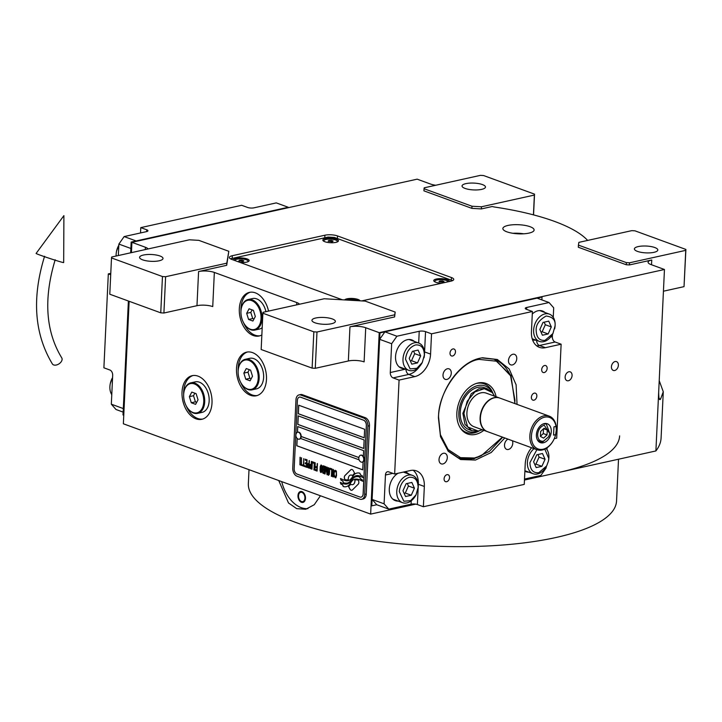 <?xml version="1.0" encoding="UTF-8"?>
<svg xmlns="http://www.w3.org/2000/svg" width="722" height="722" viewBox="0 0 722 722"><rect width="100%" height="100%" fill="white"/><g stroke="black" fill="none" stroke-linecap="round" stroke-linejoin="round"><path stroke-width="1.08" d="M507.999 225.435A15.64 4.558 2.7 0 0 502.864 228.531A15.64 4.558 2.7 0 0 512.06 233.152A15.64 4.558 2.7 0 0 528.982 233.107A15.64 4.558 2.7 0 0 534.109 230.011A15.64 4.558 2.7 0 0 524.921 225.39A15.64 4.558 2.7 0 0 507.999 225.435M435.754 185.247A11.173 3.258 -177.3 0 1 430.655 184.092L417.163 179.164L131.918 242.33L131.431 252.637L131.918 242.33L145.402 247.258A11.173 3.258 -177.3 0 1 148.091 248.946M165.618 276.725L163.903 313.014L196.971 305.695L198.586 271.535L226.699 265.308L228.811 251.301L198.839 240.354L189.381 239.803L111.657 257.014L111.504 257.935L162.459 276.544L165.618 276.725L226.798 263.178L228.811 251.301M198.586 271.535A11.173 3.258 -177.3 0 1 214.344 272.438L296.778 302.554A11.173 3.258 -177.3 0 1 299.468 304.242M395.169 312.066L365.197 301.11L324.214 298.755L263.034 312.31L262.88 313.222L313.835 331.831L316.985 332.012L394.708 314.801L395.169 312.066L394.609 316.94L349.962 326.822A11.173 3.258 -177.3 0 1 365.72 327.734L379.212 332.661L370.648 514.109L123.363 423.787L129.139 301.291L123.76 415.249L123.011 414.969L128.39 301.011L123.318 408.571L111.323 404.185L112.686 375.368A4.467 2.915 77.5 0 0 109.888 370.007L103.896 367.814L108.318 273.891L110.71 274.757M629.521 262.808L685.747 250.353L685.9 249.442L634.945 230.823L631.786 230.643L578.873 242.366L578.412 245.101L626.371 262.618L629.521 262.808L629.422 264.938L651.749 259.992A11.173 3.258 -177.3 0 0 648.085 262.203A11.173 3.258 -177.3 0 0 650.973 264.559L664.457 269.487L379.212 332.661L541.265 296.769L542.014 297.049L541.879 299.91M629.422 264.938L626.272 264.757L578.313 247.24L578.412 245.101M587.636 240.426A149.68 43.609 2.7 0 0 495.274 207.142A11.173 3.258 -177.3 0 1 492.214 206.51L481.357 208.92L471.899 208.369L423.94 190.852L424.04 188.722L471.998 206.239L481.457 206.781L534.37 195.066L533.441 214.867M361.74 300.912L450.799 281.192A8.935 2.599 2.7 0 0 453.732 279.423A8.935 2.599 2.7 0 0 451.421 277.537L337.517 235.932A8.935 2.599 2.7 0 0 324.909 235.21L232.303 255.714A8.935 2.599 2.7 0 0 229.37 257.483A8.935 2.599 2.7 0 0 231.681 259.369L342.381 299.801M523.694 233.793A15.64 4.558 2.7 0 0 512.882 233.287M268.539 311.092A22.337 14.566 -102.5 0 0 249.478 292.365A22.337 14.566 -102.5 0 0 239.316 308.709A22.337 14.566 -102.5 0 0 259.135 335.992A22.337 14.566 -102.5 0 0 261.851 334.936M236.5 368.482A22.337 14.566 -102.5 0 0 256.319 395.764A22.337 14.566 -102.5 0 0 266.472 379.429A22.337 14.566 -102.5 0 0 246.653 352.137A22.337 14.566 -102.5 0 0 236.5 368.482M182.025 392.01A22.337 14.566 -102.5 0 0 201.844 419.302A22.337 14.566 -102.5 0 0 212.006 402.957A22.337 14.566 -102.5 0 0 192.187 375.675A22.337 14.566 -102.5 0 0 182.025 392.01M226.699 265.308L226.798 263.178M214.344 272.438L212.737 306.597A11.173 3.258 2.7 0 0 196.971 305.695M394.708 314.801L394.609 316.94M316.985 332.012L315.279 368.301L348.347 360.982L349.962 326.822M365.72 327.734L364.114 361.884A11.173 3.258 2.7 0 0 348.347 360.982M614.693 370.503A4.693 3.285 -69.9 0 1 613.294 370.422A4.693 3.285 -69.9 0 1 611.552 365.837A4.693 3.285 -69.9 0 1 615.117 361.532A4.693 3.285 -69.9 0 1 616.516 361.614A4.693 3.285 -69.9 0 1 618.258 366.198A4.693 3.285 -69.9 0 1 614.693 370.503M568.394 380.756A4.693 3.285 -69.9 0 1 566.996 380.675A4.693 3.285 -69.9 0 1 565.254 376.09A4.693 3.285 -69.9 0 1 568.819 371.785A4.693 3.285 -69.9 0 1 570.218 371.866A4.693 3.285 -69.9 0 1 571.959 376.451A4.693 3.285 -69.9 0 1 568.394 380.756M664.457 269.487L655.901 450.943L524.452 480.049M415.701 504.137L370.648 514.109M663.437 291.21L684.032 286.643L685.747 250.353M626.371 262.618L626.272 264.757M481.457 206.781L481.357 208.92M471.998 206.239L471.899 208.369M534.37 195.066L534.524 194.146L483.569 175.536L480.419 175.356L424.193 187.81L424.04 188.722M659.213 380.656L663.274 391.748L661.09 437.983A226.356 65.946 -177.3 0 1 655.901 450.943M663.274 391.748L660.549 399.131L659.827 399.519M659.204 398.643L660.549 399.131C659.321 400.656 658.699 398.3 658.681 392.064M259.956 335.775A22.337 14.566 77.5 0 1 243.522 322.617M240.968 311.083A22.337 14.566 77.5 0 1 240.968 308.339A22.337 14.566 -102.5 0 1 250.308 292.22M257.131 395.548A22.337 14.566 77.5 0 1 240.697 382.389M238.143 370.855A22.337 14.566 77.5 0 1 238.152 368.112A22.337 14.566 -102.5 0 1 247.493 351.993M202.665 419.076A22.337 14.566 77.5 0 1 186.231 405.926M183.677 394.392A22.337 14.566 77.5 0 1 183.686 391.649A22.337 14.566 -102.5 0 1 193.018 375.53M163.903 313.014L160.753 312.834L109.789 294.224L111.504 257.935M315.279 368.301L312.121 368.121L261.165 349.511L262.88 313.222M143.425 255.037A11.732 3.42 -177.3 0 1 156.114 255.001A11.732 3.42 -177.3 0 1 163.01 258.467A11.732 3.42 -177.3 0 1 159.165 260.786A11.732 3.42 -177.3 0 1 146.476 260.822A11.732 3.42 -177.3 0 1 139.581 257.357A11.732 3.42 -177.3 0 1 143.425 255.037M162.459 276.544L160.753 312.834M315.785 317.996A11.732 3.42 -177.3 0 1 328.474 317.96A11.732 3.42 -177.3 0 1 335.369 321.416A11.732 3.42 -177.3 0 1 331.515 323.736A11.732 3.42 -177.3 0 1 318.826 323.772A11.732 3.42 -177.3 0 1 311.94 320.315A11.732 3.42 -177.3 0 1 315.785 317.996M313.835 331.831L312.121 368.121M685.9 249.442L684.032 286.643M638.239 246.581A11.732 3.42 -177.3 0 1 650.928 246.545A11.732 3.42 -177.3 0 1 657.823 250.011A11.732 3.42 -177.3 0 1 653.979 252.33A11.732 3.42 -177.3 0 1 641.289 252.366A11.732 3.42 -177.3 0 1 634.394 248.91A11.732 3.42 -177.3 0 1 638.239 246.581M465.889 183.632A11.732 3.42 -177.3 0 1 478.578 183.596A11.732 3.42 -177.3 0 1 485.473 187.061A11.732 3.42 -177.3 0 1 481.619 189.381A11.732 3.42 -177.3 0 1 468.93 189.417A11.732 3.42 -177.3 0 1 462.035 185.951A11.732 3.42 -177.3 0 1 465.889 183.632M534.524 194.146L533.549 214.894M350.594 475.076L350.513 475.094A4.91 3.195 -102.5 0 1 352.507 475.572A19.449 12.689 -102.5 0 1 354.646 473.289L353.347 470.798A2.789 1.823 -102.5 0 0 351.325 469.471A2.789 1.823 -102.5 0 0 350.693 469.832L344.945 475.536A2.789 1.823 -102.5 0 0 344.313 477.215A2.789 1.823 -102.5 0 0 344.773 479.3L344.935 479.616A12.96 8.447 -102.5 0 0 347.941 479.76A12.96 8.447 -102.5 0 0 348.302 479.661A4.91 3.195 -102.5 0 1 348.284 478.677A4.91 3.195 -102.5 0 1 350.513 475.094A4.91 3.195 77.5 0 1 350.594 475.076A4.91 3.195 77.5 0 1 352.544 475.518M351.37 469.462A2.789 1.823 -102.5 0 0 350.784 469.814L345.026 475.518A2.789 1.823 -102.5 0 0 344.394 477.197A2.789 1.823 -102.5 0 0 344.854 479.282L345.017 479.598A12.96 8.447 -102.5 0 0 347.986 479.751M299.016 394.907L300.587 394.564A6.706 4.368 77.5 0 1 302.347 394.699L365.287 417.695A6.706 4.368 77.5 0 1 369.483 425.736L366.262 494.047A6.706 4.368 77.5 0 1 363.211 498.947L361.641 499.299A6.706 4.368 77.5 0 1 359.89 499.155L296.95 476.168A6.706 4.368 77.5 0 1 292.753 468.118L295.975 399.808A6.706 4.368 77.5 0 1 299.016 394.907A6.706 4.368 77.5 0 1 300.767 395.051L302.347 394.699M299.359 439.147A3.574 2.328 -102.5 0 0 299.549 439.111A3.574 2.328 -102.5 0 0 301.173 436.503L358.87 457.577M358.879 457.531L301.173 436.458M364.231 437.767L298.367 413.715L298.764 405.222M363.726 448.443L297.861 424.383L298.267 415.899M362.724 469.787L296.859 445.736L297.202 438.435M297.762 426.567L297.491 432.252M364.628 429.274L298.682 405.195L298.285 413.733L364.231 437.821L364.628 429.274M359.078 459.824L300.551 438.444M363.112 493.866L366.334 425.556A4.467 2.915 -102.5 0 0 363.536 420.195L300.587 397.199A4.467 2.915 -102.5 0 0 299.422 397.109A4.467 2.915 -102.5 0 0 297.392 400.376L294.17 468.686A4.467 2.915 -102.5 0 0 296.968 474.047L359.908 497.043A4.467 2.915 -102.5 0 0 361.081 497.133A4.467 2.915 -102.5 0 0 363.112 493.866L363.193 493.848A4.467 2.915 77.5 0 1 361.162 497.115A4.467 2.915 77.5 0 1 361.117 497.124M363.726 448.488L364.132 439.951L298.186 415.863L297.78 424.401L363.726 448.488M363.346 456.503L363.626 450.627L297.681 426.54L297.41 432.288M297.121 438.362L296.778 445.754L362.715 469.841L363.094 461.827M356.939 473.072A12.87 8.393 -102.5 0 0 356.018 473.37A12.193 7.951 -102.5 0 0 352.805 476.466A16.994 11.083 77.5 0 1 350.107 479.706A11.516 7.509 77.5 0 1 348.067 480.681L347.986 480.699A11.516 7.509 -102.5 0 1 344.809 480.392A132.361 86.315 -102.5 0 1 340.495 478.524L341.046 480.22L342.833 481.051L343.392 482.783A20.505 13.375 -102.5 0 0 346.641 483.144A10.704 6.976 -102.5 0 0 347.336 483.054A10.704 6.976 -102.5 0 0 350.332 481.023A400.087 260.895 -102.5 0 1 352.336 478.451A16.85 10.992 -102.5 0 1 355.098 476.105A11.074 7.22 -102.5 0 1 356.307 475.663A11.074 7.22 -102.5 0 1 359.43 475.978L359.511 475.96A79.474 51.822 77.5 0 1 362.796 477.45M347.986 480.699A11.516 7.509 -102.5 0 0 350.026 479.724A16.994 11.083 -102.5 0 0 352.724 476.484L352.805 476.466M359.43 475.978A79.474 51.822 -102.5 0 1 362.814 477.522L362.227 475.717L360.477 474.905L359.935 473.235A12.87 8.393 -102.5 0 0 356.894 473.081A12.87 8.393 -102.5 0 0 355.937 473.388A12.193 7.951 -102.5 0 0 352.724 476.484M356.036 476.737A13.249 8.637 -102.5 0 0 354.683 477.233A12.698 8.276 -102.5 0 0 351.894 479.986A17.003 11.092 77.5 0 1 349.114 483.054A12.843 8.375 77.5 0 1 347.074 483.966A12.843 8.375 77.5 0 1 347.029 483.975A12.843 8.375 -102.5 0 1 344.475 483.966A27.887 18.185 -102.5 0 1 340.315 482.359L340.856 484.038L342.652 484.868L343.185 486.52A12.121 7.906 -102.5 0 0 346.127 486.691A12.121 7.906 -102.5 0 0 347.95 485.906A14.738 9.612 -102.5 0 0 350.441 483.235A32.282 21.055 -102.5 0 1 351.984 481.042A10.478 6.832 -102.5 0 1 354.818 479.2A10.478 6.832 -102.5 0 1 355.305 479.119L355.386 479.101A17.635 11.498 77.5 0 1 359.24 479.625A44.863 29.259 77.5 0 1 362.615 481.159M347.074 483.966L346.993 483.984A12.843 8.375 -102.5 0 0 349.033 483.072A17.003 11.092 -102.5 0 0 351.813 480.004L351.894 479.986M355.305 479.119A17.635 11.498 -102.5 0 1 359.159 479.643A44.863 29.259 -102.5 0 1 362.643 481.24L362.101 479.561L360.296 478.722L359.791 477.152A13.249 8.637 -102.5 0 0 355.991 476.746A13.249 8.637 -102.5 0 0 354.592 477.251A12.698 8.276 -102.5 0 0 351.813 480.004M352.634 484.67A4.91 3.195 -102.5 0 1 350.63 484.191A19.476 12.698 -102.5 0 1 348.5 486.457L349.8 488.956A2.789 1.823 -102.5 0 0 351.813 490.283A2.789 1.823 -102.5 0 0 352.444 489.922L358.193 484.218A2.789 1.823 -102.5 0 0 358.374 480.446L358.211 480.139A12.942 8.438 -102.5 0 0 355.197 479.995A12.942 8.438 -102.5 0 0 354.845 480.085L354.926 480.067A4.91 3.195 77.5 0 1 352.715 484.652A4.91 3.195 77.5 0 1 352.679 484.661L352.634 484.67A4.91 3.195 -102.5 0 0 354.845 480.085M334.8 471.087L334.71 471.863L335.459 471.168L336.109 471.565L336.344 473.109L336.028 476.547L335.198 476.728L334.539 475.518L334.719 477.043L335.865 477.783L336.533 475.599L336.389 471.024L335.243 470.284L335.017 471.926M332.842 476.836L333.717 476.673L334.169 474.733L334.196 470.87L333.194 469.372L332.355 470.843L332.165 474.814L332.598 476.592L333.32 476.971M331.335 476.285L331.985 468.93L330.18 468.271L330.135 469.219L331.642 469.769L331.633 476.349M328.212 475.148L329.322 474.426L329.656 470.663L329.403 468.47L328.564 467.675L327.734 469.156L327.544 473.127L327.968 474.896L328.69 475.275M325.956 466.728L324.972 472.35L324.945 466.358L324.593 473.831L325.044 473.993L326.118 467.594L327.012 474.706L327.364 467.242L326.786 473.009L325.956 466.728M322.716 469.264L322.743 472.991L324.196 473.686L324.548 466.213L323.077 465.834L322.563 468.073L322.644 472.423L324.196 473.632M320.721 472.414L321.832 471.692L322.165 467.928L321.913 465.735L321.073 464.941L320.243 466.421L320.054 470.392L320.478 472.161L321.209 472.54M317.454 463.623L316.994 467.008L315.685 466.529L315.64 467.486L316.949 467.964L316.85 470.031L315.343 469.481L315.297 470.428L317.102 471.096L317.454 463.623M315.243 462.811L314.891 470.284L315.243 462.811M313.889 469.914L314.539 462.558L312.734 461.899L312.689 462.847L314.196 463.398L314.196 469.977M312.328 461.746L311.976 469.219L312.328 461.746M309.53 465.898L309.828 468.271L311.272 468.966L311.624 461.493L311.164 464.715L310 464.454L309.53 465.898L309.909 468.253L311.272 468.912M307.265 465.076L307.563 467.441L309.016 468.136L309.368 460.663L308.908 463.894L307.743 463.632L307.265 465.076L307.644 467.423L309.016 468.091M305.289 459.174L305.244 460.131L306.76 460.681L306.633 463.226L305.325 462.748L305.28 463.704L306.588 464.183L306.489 466.25L304.982 465.699L304.937 466.647L306.751 467.314L307.103 459.842L305.289 459.174M302.662 465.013L302.626 465.807L304.54 466.502L304.576 465.708L303.772 465.41L303.781 458.623L303.466 465.302L302.662 465.013M300.352 464.165L300.316 464.959L302.229 465.654L302.265 464.86L301.462 464.571L301.471 457.784L301.155 464.463L300.352 464.165M300.262 457.342L299.91 464.815L300.262 457.342M333.492 475.951L332.481 474.769L333.149 470.32L333.979 472.242L333.284 476.033M328.871 474.255L327.851 473.081L328.311 468.722L329.331 469.896L328.663 474.345M324.043 470.392L323.934 472.621L322.978 472.269L322.725 471.204L323.086 470.04L324.124 470.374L323.934 472.621M322.905 468.524L323.086 466.809L324.196 467.053L324.088 469.435L322.905 468.524M321.38 471.52L320.36 470.338L320.821 465.979L321.841 467.161L321.173 471.61M310.009 465.428L311.119 465.672L311.011 468.055L309.909 467.495L310.009 465.428M307.743 464.598L308.863 464.851L308.745 467.233L307.653 466.665L307.743 464.598M299.459 397.1A4.467 2.915 77.5 0 1 299.504 397.091A4.467 2.915 77.5 0 1 300.668 397.181L363.617 420.177A4.467 2.915 77.5 0 1 366.415 425.538L363.193 493.848M300.767 395.051L363.717 418.038A6.706 4.368 77.5 0 1 367.913 426.088L369.483 425.736M367.913 426.088L364.691 494.399A6.706 4.368 77.5 0 1 361.641 499.299M343.392 482.783L343.473 482.765A20.505 13.375 -102.5 0 0 346.722 483.126A10.704 6.976 -102.5 0 0 347.372 483.036M342.833 481.051L343.473 482.765M341.046 480.22L342.914 481.032M340.594 478.578L341.127 480.202M356.352 475.654A11.074 7.22 77.5 0 1 356.388 475.645A11.074 7.22 77.5 0 1 359.511 475.96M354.854 479.191A10.478 6.832 77.5 0 1 354.899 479.182A10.478 6.832 77.5 0 1 355.386 479.101M340.423 482.422L340.946 484.02L342.733 484.85L343.266 486.502A12.121 7.906 -102.5 0 0 346.172 486.682M350.684 484.218A19.476 12.698 77.5 0 1 348.582 486.438L349.881 488.938A2.789 1.823 -102.5 0 0 351.858 490.274M335.026 470.527L334.882 471.069M335.152 477.684L335.685 477.829M334.548 476.33L334.809 477.025M334.62 475.554L334.638 476.312M336.226 475.491L336.226 476.087M336.344 473.109L336.308 475.473M336.317 472.45L336.425 473.091M336.244 471.935L336.407 472.432M335.459 471.168L335.992 471.313M333.194 469.372L332.237 473.984L332.923 476.818M333.149 470.32L334.042 471.574L333.582 475.933M330.261 468.298L330.216 469.201L331.723 469.751L331.416 476.267M328.573 467.685L327.617 472.296L328.293 475.13M328.519 468.632L329.412 469.878L328.952 474.237M325.026 466.385L325.053 473.948M326.118 467.594L327.012 474.661M327.138 467.161L326.786 473.009M326.028 466.755L324.972 472.35M323.348 465.771L322.797 469.246M323.086 470.04L324.124 470.374M323.248 466.701L324.286 467.035L324.088 469.435M321.082 464.941L320.126 469.562L320.812 472.396M321.028 465.898L321.922 467.143L321.461 471.502M315.767 466.556L315.722 467.468L317.03 467.946L316.85 470.031M315.424 469.508L315.379 470.41L317.111 471.042M317.238 463.542L316.994 467.008M315.027 462.73L314.9 470.239M312.816 461.927L312.77 462.829L314.278 463.38L313.971 469.896M312.112 461.665L311.976 469.174M311.408 461.412L311.164 464.715M310.27 464.39L309.612 465.88M310.171 465.32L311.209 465.654L311.011 468.055M309.142 460.582L308.908 463.894M308.005 463.56L307.346 465.058M307.906 464.499L308.944 464.833L308.745 467.233M305.37 459.21L305.334 460.113L306.841 460.663L306.633 463.226M305.406 462.775L305.37 463.686L306.67 464.165L306.489 466.25M305.063 465.726L305.027 466.629L306.751 467.26M303.863 458.66L303.466 465.302M302.744 465.04L302.708 465.789L304.54 466.457M301.552 457.811L301.155 464.463M300.433 464.192L300.397 464.941L302.229 465.609M300.045 457.261L299.919 464.769M297.816 432.189A3.574 2.328 77.5 0 1 298.005 432.135A3.574 2.328 77.5 0 1 301.173 436.503M297.798 438.895A3.574 2.328 -102.5 0 0 299.179 439.202A3.574 2.328 -102.5 0 0 300.803 436.584A3.574 2.328 77.5 0 0 297.635 432.216A3.574 2.328 77.5 0 0 296.507 433.074A4.242 4.242 0 0 0 297.798 438.895M362.309 462.134A3.574 2.328 77.5 0 0 362.498 462.107A3.574 2.328 77.5 0 0 364.123 459.49A3.574 2.328 -102.5 0 0 360.946 455.131A3.574 2.328 -102.5 0 0 360.765 455.176M363.753 459.571A3.574 2.328 -102.5 0 0 360.576 455.212A3.574 2.328 -102.5 0 0 359.457 456.06A4.242 4.242 0 0 0 360.747 461.89A3.574 2.328 77.5 0 0 362.128 462.188A3.574 2.328 77.5 0 0 363.753 459.571M320.433 495.77L314.26 504.723L305.767 509.272L296.688 508.649L288.502 502.972L278.728 480.536M619.62 435.88A184.309 53.699 -177.3 0 1 559.162 472.368M618.519 459.219L616.552 500.996A184.309 53.699 -177.3 0 1 556.093 537.475A184.309 53.699 -177.3 0 1 356.677 538.034A184.309 53.699 -177.3 0 1 248.35 483.632L249.009 469.679M307.924 508.64A33.51 21.85 77.5 0 1 281.697 481.619M305.478 498.333A5.586 3.646 77.5 0 1 302.933 502.422A5.586 3.646 77.5 0 1 297.978 495.599A5.586 3.646 77.5 0 1 300.523 491.511A5.586 3.646 77.5 0 1 305.478 498.333M303.448 502.241A5.586 3.646 77.5 0 1 302.058 501.862L301.119 501.348A4.774 3.114 77.5 0 1 298.529 495.797A4.774 3.114 -102.5 0 1 299.323 493.252L299.955 492.395A5.586 3.646 -102.5 0 1 301.056 491.456M301.119 501.348A4.774 3.114 77.5 0 0 304.928 498.135A4.774 3.114 -102.5 0 0 302.969 493.027A4.774 3.114 -102.5 0 0 299.323 493.252M140.781 227.62L241.644 205.283L247.646 207.476A4.467 1.3 -177.3 0 0 253.945 207.837L276.273 202.891L288.258 207.268L136.124 240.958L124.139 236.581L146.458 231.636A4.467 1.3 -177.3 0 0 147.929 230.751A4.467 1.3 -177.3 0 0 146.774 229.813L140.781 227.62L140.528 232.953M124.139 236.581L118.877 244.081L130.862 248.467L130.664 252.808L131.169 242.06L293.971 206.447L131.169 242.06M118.877 244.081L118.336 255.543M123.146 412.109L115.98 409.491L111.323 404.185M108.318 273.891L110.773 273.34M111.775 394.681A14.521 10.162 -69.9 0 1 109.897 386.64A14.521 10.162 -69.9 0 1 110.295 383.562A14.521 10.162 -69.9 0 1 112.28 378.129A14.521 10.162 -69.9 0 1 112.578 377.588M110.295 383.562L112.28 378.129M116.143 256.021A14.521 10.162 -69.9 0 1 116.134 254.288A14.521 10.162 -69.9 0 1 116.54 251.211A14.521 10.162 -69.9 0 1 118.525 245.778A14.521 10.162 -69.9 0 1 118.823 245.236M116.54 251.211L118.525 245.778M504.777 437.956L491.213 452.504L475.491 460.049L460.582 459.526L448.299 451.322L440.519 436.693L438.425 417.848C439.175 390.746 459.237 362.137 480.292 358.166L482.476 357.76L497.35 359.493L509.181 368.996L516.104 384.781L517.042 404.383M502.711 437.207L489.408 451.376L474.029 458.732L458.38 457.874L447.784 450.718M481.709 357.886L494.408 359.249L510.959 375.431L514.976 403.625M531.6 447.757A20.108 14.07 -69.9 0 0 525.21 464.12L524.253 484.399L423.381 506.736L417.379 504.543A4.467 1.3 2.7 0 0 411.08 504.182L388.752 509.127L376.767 504.75L372.11 499.443L379.655 339.34L384.916 331.831L537.051 298.141L549.045 302.527L526.717 307.464A4.467 1.3 -177.3 0 0 525.255 308.348A4.467 1.3 -177.3 0 0 526.41 309.296L532.403 311.48L531.446 331.768A20.108 14.07 -69.9 0 0 539.433 347.354A20.108 14.07 -69.9 0 0 545.426 347.679L539.433 345.495A20.108 14.07 -69.9 0 1 536.617 345.766M549.045 302.527L553.702 307.825L553.251 317.337M552.447 334.43L552.339 336.651A4.467 2.915 -102.5 0 0 555.137 342.011L539.433 345.495A4.467 2.915 -102.5 0 1 536.626 340.387M554.27 438.669L556.707 438.128L561.129 344.204L555.137 342.011M547.105 447.802L547.014 449.689M546.202 466.782L546.148 467.937L540.886 475.437L524.497 479.065M372.11 499.443L384.095 503.821L388.752 509.127M379.655 339.34L391.649 343.717L390.286 372.534A4.467 2.915 77.5 0 0 393.084 377.895L399.076 380.088L414.789 376.613L408.796 374.42L393.084 377.895M384.095 503.821L385.458 475.004A4.467 2.915 77.5 0 1 387.488 471.737A4.467 2.915 77.5 0 1 388.653 471.827L394.645 474.02L399.076 380.088M384.916 331.831L396.91 336.217L391.649 343.717M396.91 336.217L419.229 331.272A4.467 1.3 -177.3 0 1 425.538 331.633L431.53 333.826L532.403 311.48M544.253 372.552A3.682 2.581 110.1 0 0 547.05 369.168A3.682 2.581 110.1 0 0 545.679 365.567A3.682 2.581 110.1 0 0 544.587 365.503A3.682 2.581 110.1 0 0 541.78 368.888A3.682 2.581 110.1 0 0 543.152 372.489A3.682 2.581 110.1 0 0 544.253 372.552M544.993 312.518A15.081 10.55 110.1 0 0 542.511 311.02A15.081 10.55 110.1 0 0 538.016 310.776A15.081 10.55 110.1 0 0 532.285 313.998M532.412 339.43A15.081 10.55 110.1 0 0 535.029 339.8M561.129 344.204L545.426 347.679M452.577 356A3.682 2.581 110.1 0 0 455.374 352.625A3.682 2.581 110.1 0 0 454.012 349.015A3.682 2.581 110.1 0 0 452.911 348.952A3.682 2.581 110.1 0 0 450.113 352.336A3.682 2.581 110.1 0 0 451.476 355.937A3.682 2.581 110.1 0 0 452.577 356M446.647 481.709A3.682 2.581 110.1 0 0 449.445 478.334A3.682 2.581 110.1 0 0 448.082 474.733A3.682 2.581 110.1 0 0 446.981 474.67A3.682 2.581 110.1 0 0 444.183 478.045A3.682 2.581 110.1 0 0 445.555 481.655A3.682 2.581 110.1 0 0 446.647 481.709M533.946 400.178A3.682 2.581 110.1 0 0 536.753 396.802A3.682 2.581 110.1 0 0 535.381 393.192A3.682 2.581 110.1 0 0 534.28 393.138A3.682 2.581 110.1 0 0 531.482 396.513A3.682 2.581 110.1 0 0 532.854 400.123A3.682 2.581 110.1 0 0 533.946 400.178M431.53 333.826L430.574 354.105A20.108 14.07 -69.9 0 1 414.789 376.613M394.645 474.02L410.358 470.536A20.108 14.07 -69.9 0 1 416.35 470.861A20.108 14.07 -69.9 0 1 424.337 486.457L418.336 484.263L418.273 485.707M423.381 506.736L424.337 486.457M446.891 379.429A5.586 3.908 110.1 0 0 451.133 374.312A5.586 3.908 110.1 0 0 449.057 368.852A5.586 3.908 110.1 0 0 447.396 368.762A5.586 3.908 110.1 0 0 443.155 373.879A5.586 3.908 110.1 0 0 445.23 379.339A5.586 3.908 110.1 0 0 446.891 379.429M442.902 463.957A5.586 3.908 110.1 0 0 447.153 458.84A5.586 3.908 110.1 0 0 445.077 453.38A5.586 3.908 110.1 0 0 443.407 453.29A5.586 3.908 110.1 0 0 439.166 458.407A5.586 3.908 110.1 0 0 441.241 463.867A5.586 3.908 110.1 0 0 442.902 463.957M507.972 439.12A5.586 3.908 110.1 0 0 504.552 444.508A5.586 3.908 110.1 0 0 506.718 449.373A5.586 3.908 110.1 0 0 508.387 449.463A5.586 3.908 110.1 0 0 512.376 440.727M512.376 364.926A5.586 3.908 110.1 0 0 516.618 359.809A5.586 3.908 110.1 0 0 514.542 354.349A5.586 3.908 110.1 0 0 512.873 354.258A5.586 3.908 110.1 0 0 508.631 359.375A5.586 3.908 110.1 0 0 510.707 364.836A5.586 3.908 110.1 0 0 512.376 364.926M524.867 471.222A15.081 10.55 110.1 0 0 525.923 471.701A15.081 10.55 110.1 0 0 528.784 472.152M408.111 473.803A15.081 10.55 110.1 0 0 405.638 472.305A15.081 10.55 110.1 0 0 404.112 471.917M398.12 473.244A15.081 10.55 110.1 0 0 389.375 487.864A15.081 10.55 110.1 0 0 395.286 500.626A15.081 10.55 110.1 0 0 398.147 501.086M414.356 341.452A15.081 10.55 110.1 0 0 411.874 339.945A15.081 10.55 110.1 0 0 407.379 339.701A15.081 10.55 110.1 0 0 395.927 353.527A15.081 10.55 110.1 0 0 401.531 368.274A15.081 10.55 110.1 0 0 404.392 368.725M403.824 471.989A15.081 10.55 -69.9 0 1 404.365 472.432M393.508 499.687A15.081 10.55 110.1 0 0 394.402 499.714M409.906 339.52A15.081 10.55 -69.9 0 1 410.61 340.08M399.744 367.336A15.081 10.55 110.1 0 0 400.647 367.363M540.543 310.586A15.081 10.55 -69.9 0 1 541.247 311.155M514.723 403.535L514.957 400.241L514.723 403.535L514.957 400.241L510.553 375.747L496.853 361.244L479.092 359.394C460.302 361.379 438.019 393.138 438.579 417.154L440.402 434.707L448.118 449.544L460.546 457.658L474.444 458.001L481.366 455.672L502.458 437.108M458.046 457.748A52.498 36.741 110.1 0 0 480.392 456.105A52.498 36.741 110.1 0 1 458.046 457.748A52.498 36.741 110.1 0 0 480.392 456.105L474.444 458.001L460.546 457.658L448.118 449.544L440.402 434.707L438.579 417.154L440.402 434.707L448.118 449.544L460.546 457.658L474.444 458.001L481.366 455.672M510.544 375.729L510.102 374.79A52.498 36.741 110.1 0 0 494.065 359.132A52.498 36.741 110.1 0 1 510.102 374.79A52.498 36.741 110.1 0 0 494.065 359.132M496.113 396.739A26.895 18.826 110.1 0 0 476.899 383.274A26.895 18.826 110.1 0 1 496.113 396.739A26.895 18.826 110.1 0 0 476.899 383.274A26.895 18.826 110.1 0 0 456.855 413.11A26.895 18.826 -69.9 0 0 460.474 428.218A26.895 18.826 -69.9 0 1 456.855 413.11A26.895 18.826 110.1 0 1 476.899 383.274A26.895 18.826 110.1 0 0 456.855 413.11A26.895 18.826 -69.9 0 0 460.474 428.218A26.895 18.826 -69.9 0 0 483.848 430.312A26.895 18.826 -69.9 0 1 460.474 428.218A26.895 18.826 -69.9 0 0 483.848 430.312M476.15 383.508A25.875 18.113 -69.9 0 1 492.973 393.382A25.875 18.113 -69.9 0 0 476.15 383.508A25.875 18.113 -69.9 0 1 492.973 393.382M479.282 430.863A25.875 18.113 -69.9 0 1 460.058 427.559A25.875 18.113 -69.9 0 0 479.282 430.863A25.875 18.113 -69.9 0 1 460.058 427.559M492.251 392.497A24.214 16.949 110.1 0 0 472.585 387.723A24.214 16.949 110.1 0 0 458.84 412.668A24.214 16.949 -69.9 0 0 478.163 431.07A24.214 16.949 -69.9 0 1 458.84 412.668A24.214 16.949 110.1 0 1 472.585 387.723A24.214 16.949 110.1 0 1 492.251 392.497A24.214 16.949 110.1 0 0 472.585 387.723A24.214 16.949 110.1 0 0 458.84 412.668A24.214 16.949 -69.9 0 0 478.163 431.07M492.233 392.47L487.052 388.671L484.435 387.714A22.337 15.64 110.1 0 0 460.23 412.361A22.337 15.64 -69.9 0 0 469.101 429.68A22.337 15.64 -69.9 0 1 460.23 412.361A22.337 15.64 110.1 0 1 484.435 387.714A22.337 15.64 110.1 0 0 460.23 412.361A22.337 15.64 -69.9 0 0 469.101 429.68L471.728 430.637L478.099 431.079M479.092 359.394C460.302 361.379 438.019 393.138 438.579 417.154C438.019 393.138 460.302 361.379 479.092 359.394L496.853 361.244L510.553 375.747L496.853 361.244L479.092 359.394M514.957 400.241L510.553 375.747L514.957 400.241M376.767 504.75L371.803 505.842L379.962 332.932L542.014 297.049M379.962 332.932L379.212 332.661L371.054 505.571L371.803 505.842M536.879 449.68L529.912 462.631C530.165 469.841 533.116 473.199 538.765 472.711L546.671 465.925L548.413 461.159L548.765 458.461L544.821 449.129M534.054 448.651A14.521 10.162 110.1 0 0 527.394 462.486A14.521 10.162 110.1 0 0 533.161 473.749A14.521 10.162 110.1 0 0 537.484 473.984A14.521 10.162 110.1 0 0 546.5 466.241L546.671 465.925M548.413 461.159L548.485 460.807A14.521 10.162 110.1 0 0 548.891 457.73A14.521 10.162 110.1 0 0 546.067 448.47M536.78 454.779L533.612 461.818L536.175 467.585L541.897 466.322L545.065 459.282L542.502 453.506L536.78 454.779M545.065 459.282L539.072 457.089L537.935 454.517M541.897 466.322L535.904 464.129L539.072 457.089M534.749 464.381L535.904 464.129M545.011 340.36L552.917 333.573L555.01 326.109C555.814 320.234 552.862 316.877 546.157 316.028C539.226 319.9 535.886 324.647 536.157 330.279C536.41 337.49 539.361 340.847 545.011 340.36M554.658 328.808L554.731 328.456A14.521 10.162 110.1 0 0 555.128 325.378A14.521 10.162 110.1 0 0 549.361 314.115A14.521 10.162 110.1 0 0 533.63 330.135A14.521 10.162 110.1 0 0 539.397 341.398A14.521 10.162 110.1 0 0 543.729 341.632A14.521 10.162 110.1 0 0 552.745 333.889L552.917 333.573M543.016 322.427L539.848 329.467L542.412 335.234L548.142 333.961L551.31 326.922L548.747 321.155L543.016 322.427M551.31 326.922L545.318 324.738L544.171 322.165M548.142 333.961L542.15 331.777L545.318 324.738M540.995 332.03L542.15 331.777M415.52 344.954C409.798 346.984 406.468 351.74 405.52 359.213L410.114 368.897L416.901 368.292L422.28 362.498L424.374 355.034C424.121 347.833 421.17 344.466 415.52 344.954M424.022 357.742L424.094 357.39A14.521 10.162 110.1 0 0 424.491 354.303A14.521 10.162 110.1 0 0 418.724 343.049A14.521 10.162 110.1 0 0 414.401 342.806A14.521 10.162 110.1 0 0 402.993 359.069A14.521 10.162 110.1 0 0 408.76 370.323A14.521 10.162 110.1 0 0 422.108 362.823L422.28 362.498M417.506 362.895L420.673 355.856L418.11 350.089L412.379 351.352L409.221 358.392L411.775 364.159L417.506 362.895L411.513 360.702L414.681 353.663L413.535 351.1M420.673 355.856L414.681 353.663M410.358 360.964L411.513 360.702M409.275 477.305C403.553 479.345 400.223 484.092 399.275 491.565L403.869 501.248L410.665 500.644L416.034 494.859L418.128 487.386C417.876 480.184 414.924 476.827 409.275 477.305M417.776 490.094L417.848 489.742A14.521 10.162 110.1 0 0 418.255 486.655A14.521 10.162 110.1 0 0 412.488 475.401A14.521 10.162 110.1 0 0 408.156 475.166A14.521 10.162 110.1 0 0 396.757 491.42A14.521 10.162 110.1 0 0 402.524 502.674A14.521 10.162 110.1 0 0 415.863 495.175L416.034 494.859M411.269 495.247L414.428 488.207L411.865 482.44L406.143 483.704L402.975 490.743L405.538 496.519L411.269 495.247L405.268 493.054L408.435 486.014L407.298 483.451M414.428 488.207L408.435 486.014M404.112 493.316L405.268 493.054M499.606 398.021A17.869 12.509 110.1 0 0 499.462 397.957A17.869 12.509 110.1 0 0 494.137 397.669A17.869 12.509 110.1 0 0 480.103 417.677A17.869 12.509 110.1 0 0 487.197 431.539A17.869 12.509 110.1 0 0 487.35 431.585M487.052 388.671L479.11 388.662L471.24 393.743L462.856 413.318L464.968 424.346L471.728 430.637M494.633 396.197L492.314 392.56L484.272 388.671L474.832 391.947L467.188 401.279L463.903 413.525L467.666 426.946L478.253 431.052L482.368 429.77M499.462 397.957L486.267 393.147A17.869 12.509 110.1 0 0 480.942 392.849A17.869 12.509 110.1 0 0 467.369 409.23A17.869 12.509 110.1 0 0 474.011 426.72L487.197 431.539M195.292 381.857A15.64 10.198 77.5 0 1 209.163 400.954A15.64 10.198 -102.5 0 1 202.052 412.388L197.584 413.381A15.64 10.198 -102.5 0 0 204.696 401.937A15.64 10.198 77.5 0 0 190.825 382.84L195.292 381.857M183.893 392.398A15.64 10.198 77.5 0 1 183.92 392.217A15.64 10.198 77.5 0 1 190.825 382.84M187.26 407.641A15.64 10.198 -102.5 0 0 187.368 407.795A15.64 10.198 -102.5 0 0 197.584 413.381M187.16 407.488A14.963 9.765 -102.5 0 1 183.668 394.555A14.963 9.765 77.5 0 1 183.857 392.578A14.963 9.765 77.5 0 1 195.084 384.212A14.963 9.765 77.5 0 1 203.748 401.883A14.963 9.765 -102.5 0 1 197.611 412.65A14.963 9.765 -102.5 0 1 187.16 407.488L187.368 407.795M189.381 396.64L191.294 402.768L195.617 404.347L198.036 399.798L196.122 393.671L191.799 392.091L189.381 396.64L193.514 395.719L195.427 401.847L196.7 402.316M191.294 402.768L195.427 401.847M194.85 393.21L193.514 395.719M249.758 358.32A15.64 10.198 77.5 0 1 263.629 377.416A15.64 10.198 -102.5 0 1 256.518 388.851L252.059 389.844A15.64 10.198 -102.5 0 0 259.162 378.409A15.64 10.198 77.5 0 0 245.29 359.303L249.758 358.32M238.359 368.87A15.64 10.198 77.5 0 1 238.386 368.68A15.64 10.198 77.5 0 1 245.29 359.303M241.735 384.104A15.64 10.198 -102.5 0 0 241.834 384.257A15.64 10.198 -102.5 0 0 252.059 389.844M241.635 383.951A14.963 9.765 -102.5 0 1 238.134 371.018A14.963 9.765 77.5 0 1 238.332 369.041A14.963 9.765 77.5 0 1 249.559 360.675A14.963 9.765 77.5 0 1 258.223 378.355A14.963 9.765 -102.5 0 1 252.077 389.113A14.963 9.765 -102.5 0 1 241.635 383.951L241.834 384.257M243.855 373.103L245.76 379.23L250.092 380.81L252.501 376.261L250.597 370.142L246.265 368.554L243.855 373.103L247.989 372.191L249.893 378.319L251.166 378.779M245.76 379.23L249.893 378.319M249.325 369.673L247.989 372.191M241.175 309.097A15.64 10.198 77.5 0 1 241.202 308.908A15.64 10.198 77.5 0 1 248.115 299.531L252.574 298.547A15.64 10.198 77.5 0 1 265.931 311.669M244.55 324.331A15.64 10.198 -102.5 0 0 244.65 324.485A15.64 10.198 -102.5 0 0 254.875 330.071L259.342 329.079A15.64 10.198 -102.5 0 0 262.194 327.698M248.115 299.531A15.64 10.198 77.5 0 1 261.987 318.637A15.64 10.198 -102.5 0 1 254.875 330.071M244.451 324.178A14.963 9.765 -102.5 0 1 240.958 311.245A14.963 9.765 77.5 0 1 241.148 309.278A14.963 9.765 77.5 0 1 252.375 300.903A14.963 9.765 77.5 0 1 261.039 318.582A14.963 9.765 -102.5 0 1 254.893 329.34A14.963 9.765 -102.5 0 1 244.451 324.178L244.65 324.485M246.671 313.33L248.585 319.458L252.908 321.037L255.326 316.489L253.413 310.37L249.09 308.781L246.671 313.33L250.805 312.418L252.718 318.546L253.991 319.007M248.585 319.458L252.718 318.546M252.14 309.9L250.805 312.418M452.577 280.614L334.34 237.43L328.032 237.069L230.444 258.81M240.002 262.411A7.816 2.274 2.7 0 0 246.599 262.14A7.816 2.274 2.7 0 0 248.756 261.265A7.816 2.274 2.7 0 0 245.624 258.494A7.816 2.274 2.7 0 0 236.103 258.305A7.816 2.274 2.7 0 0 233.558 260.055M360.016 300.812A7.816 2.274 2.7 0 0 355.025 298.718A7.816 2.274 2.7 0 0 347.011 298.818A7.816 2.274 2.7 0 0 344.611 299.928M325.396 238.531A7.816 2.274 2.7 0 0 323.176 240.787A7.816 2.274 2.7 0 0 335.892 242.366A7.816 2.274 2.7 0 0 338.049 241.491A7.816 2.274 2.7 0 0 334.918 238.72A7.816 2.274 2.7 0 0 325.396 238.531M449.328 281.517A7.816 2.274 2.7 0 0 445.068 279.071A7.816 2.274 2.7 0 0 436.305 279.044A7.816 2.274 2.7 0 0 434.084 281.3A7.816 2.274 2.7 0 0 441.566 283.241M346.65 300.045A6.706 1.949 2.7 0 1 347.733 299.729A6.706 1.949 -177.3 0 1 358.139 300.704M448.209 281.77A6.706 1.949 -177.3 0 0 444.048 279.892A6.706 1.949 -177.3 0 0 437.027 279.955A6.706 1.949 2.7 0 0 434.825 281.282L434.806 281.706A6.706 1.949 2.7 0 0 434.815 281.815M434.825 281.282A6.706 1.949 2.7 0 0 435.312 282.058M442.306 280.912L439.788 280.966L439.003 281.643L443.254 282.23L444.039 281.544L442.306 280.912L442.243 282.248M439.788 280.966L439.743 281.914M234.641 260.452A6.706 1.949 2.7 0 1 236.825 259.216A6.706 1.949 -177.3 0 1 244.072 259.198A6.706 1.949 -177.3 0 1 248.016 261.174L247.998 261.608A6.706 1.949 -177.3 0 1 247.98 261.716M248.016 261.174A6.706 1.949 -177.3 0 1 247.456 261.905M242.105 260.182L239.587 260.227L238.802 260.913L243.052 261.49L243.837 260.813L242.105 260.182L242.041 261.517M239.587 260.227L239.542 261.183M323.907 241.31A6.706 1.949 2.7 0 1 323.898 241.202L323.916 240.769A6.706 1.949 2.7 0 1 326.118 239.442A6.706 1.949 -177.3 0 1 333.374 239.424A6.706 1.949 -177.3 0 1 337.309 241.401L337.291 241.825A6.706 1.949 -177.3 0 1 337.273 241.942M337.309 241.401A6.706 1.949 -177.3 0 1 336.759 242.132M323.916 240.769A6.706 1.949 2.7 0 0 324.404 241.545M331.407 240.408L328.88 240.453L328.095 241.139L332.346 241.717L333.131 241.04L331.407 240.408L331.344 241.735M328.88 240.453L328.835 241.41M55.188 259.767C43.446 298.655 45.63 331.344 61.722 357.832A5.586 3.538 146.7 0 1 59.971 363.121A5.586 3.538 146.7 0 1 53.663 364.935A5.586 3.538 146.7 0 1 52.39 363.969C34.322 333.925 31.714 298.024 44.583 256.265M63.671 262.564A14.521 0.46 -161.7 0 1 55.152 260.2A14.521 0.46 -161.7 0 1 40.125 255.128A14.521 0.46 -161.7 0 1 36.1 253.449L63.906 215.616L63.671 262.564M555.823 433.787L555.814 433.841A17.869 12.509 110.1 0 0 555.823 433.787A17.869 12.509 110.1 0 0 556.319 429.996L555.624 434.68L553.566 435.131L553.954 426.864L556.012 426.404A16.759 11.723 110.1 0 0 544.587 417.19A16.759 11.723 110.1 0 0 531.437 435.944A16.759 11.723 110.1 0 0 543.079 449.21A16.759 11.723 110.1 0 0 553.485 440.276A16.759 11.723 110.1 0 0 555.624 434.68L555.787 433.94M556.012 426.404L556.319 429.996A17.869 12.509 110.1 0 0 549.216 416.134A17.869 12.509 110.1 0 0 543.892 415.845A17.869 12.509 110.1 0 0 530.318 432.225A17.869 12.509 110.1 0 0 536.951 449.707A17.869 12.509 110.1 0 0 542.285 449.996A17.869 12.509 110.1 0 0 553.377 440.474L553.485 440.276M536.392 434.843A10.054 7.039 110.1 0 0 540.39 442.64A10.054 7.039 110.1 0 0 551.274 431.548A10.054 7.039 110.1 0 0 547.285 423.751A10.054 7.039 110.1 0 0 536.392 434.843M536.951 449.707L487.494 431.648A17.869 12.509 -69.9 0 1 480.861 414.157A17.869 12.509 -69.9 0 1 494.435 397.777A17.869 12.509 -69.9 0 1 499.759 398.066L549.216 416.134M537.637 434.572C537.773 439.346 539.713 441.557 543.458 441.205L548.657 436.738L549.803 433.597L544.217 425.195C540.426 426.503 538.233 429.626 537.637 434.572M537.394 439.897L539.83 441.837L542.655 441.99L548.657 436.738M549.803 433.597L546.346 424.004L543.233 423.922M547.258 429.996L544.072 428.263L540.643 431.467L540.408 436.395L543.603 438.128L547.023 434.933L547.258 429.996L543.63 428.669M547.023 434.933L543.278 433.561L543.504 428.796M540.417 436.232L543.278 433.561M145.402 247.258L145.293 249.568M296.778 302.554L296.67 304.855M651.749 259.992L651.524 264.766M451.295 280.145L451.421 277.537M337.391 238.549L337.517 235.932M232.177 258.296L232.303 255.714M324.783 237.791L324.909 235.21M364.691 494.399L366.262 494.047M363.717 418.038L365.287 417.695M146.692 231.582L146.774 229.813M536.175 340.215L532.637 340.08M552.339 336.651L550.651 337.021M526.627 309.377L526.717 307.464M418.182 487.621L417.379 504.543M411.242 500.779L411.08 504.182M418.2 484.218A4.467 1.3 -177.3 0 1 418.336 484.263A20.108 14.07 -69.9 0 0 413.174 470.266M405.403 471.637L409.257 474.219M385.458 475.004L392.858 473.361M405.556 369.15L390.286 372.534M405.99 369.312A4.467 2.915 -102.5 0 0 408.796 374.42A20.108 14.07 -69.9 0 0 419.59 366.442M419.229 331.272L418.679 343.031M425.538 331.633L424.581 351.912A20.108 14.07 -69.9 0 1 424.509 352.995M424.437 351.858A4.467 1.3 -177.3 0 1 424.581 351.912L430.574 354.105M524.894 470.735L533.161 473.749M539.65 310.568L549.361 314.115M532.204 338.771L539.397 341.398M399.049 366.776L408.76 370.323M409.013 339.493L418.724 343.049M392.804 499.128L402.524 502.674M403.399 472.08L412.488 475.401M544.92 423.48L546.346 424.004M538.404 441.322L539.83 441.837"/></g></svg>
